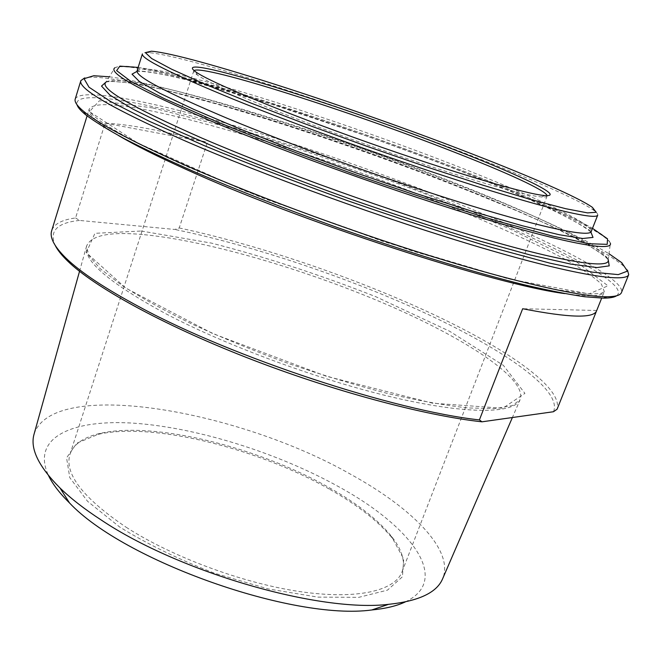 <?xml version="1.0" encoding="UTF-8"?>
<svg xmlns="http://www.w3.org/2000/svg" width="662" height="662" viewBox="0 0 662 662"><rect width="100%" height="100%" fill="white"/><g stroke="black" fill="none" stroke-linecap="round" stroke-linejoin="round"><path stroke-width="0.5" stroke-dasharray="3.31 2.48" d="M75.576 217.963L79.506 220.438L174.842 229.466L179.22 227.968L207.363 142.363C163.224 130.712 129.14 124.307 105.109 123.157L75.576 217.963C62.054 219.726 54.094 223.946 51.702 230.649M105.109 123.157L207.363 142.363M596.719 310.478L522.666 308.74M553.465 411.731C562.808 390.357 504.096 349.784 426.973 313.929C348.973 277.833 253.289 245.594 174.842 229.466M79.506 220.438C57.098 222.746 48.988 231.055 55.169 245.379M179.22 227.968C257.435 244.667 351.481 276.567 428.537 312.141C504.734 347.509 563.312 387.336 557.098 409.207M34.151 433.817C53.572 377.605 238.601 410.233 351.059 474.513C411.938 507.961 454.314 550.155 442.737 578.497M616.62 295.773C630.853 285.314 559.489 247.571 471.352 211.352C391.035 178.326 295.988 145.251 215.961 122.652C136.951 100.45 73.705 89.635 76.957 104.67M109.329 76.8C180.718 86.424 351.721 141.726 478.278 192.874C536.865 216.457 580.442 236.748 608.99 253.736M597.712 215.142C598.076 214.099 596.743 212.485 593.715 210.301C579.498 200.081 531.437 179.071 473.479 156.563C354.898 110.281 186.998 55.36 148.536 52.654C144.812 52.447 142.76 52.861 142.388 53.903M547.093 195.629L547.069 196.109C546.762 196.928 544.95 197.218 541.624 196.97C526.547 195.58 490.699 185.79 434.09 167.602C379.45 149.835 314.285 126.252 267.349 107.318C229.788 92.068 206.47 81.318 197.408 75.079C194.669 73.176 193.445 71.81 193.726 70.983L193.999 70.594M126.111 527.217C172.236 556.99 242.582 583.123 299.679 591.555C356.868 599.995 394.933 590.868 402.008 571.918C405.583 561.542 402.066 549.675 391.474 536.319C377.886 519.67 357.223 503.501 329.477 487.828C258.652 447.371 154.188 421.082 100.541 433.296C83.9 437.003 73.705 444.02 69.949 454.331C64.181 473.694 82.899 497.989 126.111 527.217M75.22 99.06C80.301 87.69 144.904 99.97 223.044 122.387C302.137 145.185 394.428 177.457 472.891 209.647C556.85 244.104 625.813 279.712 621.494 292.505M627.493 270.187L623.025 265.57C604.232 249.665 546.349 222.324 478.419 194.885C340.235 138.797 145.541 77.148 90.984 77.164L84.604 77.934M329.85 489.392C357.902 505.263 378.813 521.648 392.583 538.545L403.712 559.001L402.422 576.784L387.477 590.132L358.779 597.347L317.884 597.124L268.168 588.932L214.678 573.275C178.972 559.58 147.229 544.106 119.466 526.861L87.541 501.291L69.783 477.633L66.572 457.847L76.759 443.217L98.274 434.322C152.699 421.909 258.238 448.455 329.85 489.392M405.343 601.899C451.782 579.887 411.201 526.596 339.954 487.414C279.422 453.594 200.073 428.364 136.62 423.39C73.697 418.533 30.502 436.713 48.492 475.531M141.287 231.013L211.55 243.128C265.876 257.113 320.681 274.987 375.966 296.766L449.606 331.24L503.352 365.341L524.925 393.377L502.797 408.231L432.683 403.208L326.234 376.223L212.725 333.574L125.937 288.21L86.25 252.603L94.931 233.322L141.287 231.013M142.471 234.513C109.511 231.551 90.876 235.432 86.565 246.156C82.998 260.505 109.271 282.955 165.384 313.515C227.223 346.11 320.962 380.617 394.61 397.68C468.423 414.801 514.068 413.642 520.1 399.683C528.019 378.664 463.532 337.248 383.091 302.964C302.137 268.515 205.65 240.356 142.471 234.513M564.669 293.58C589.428 297.139 602.643 296.468 604.315 291.578L601.41 284.106C594.625 277.601 583.627 269.939 568.41 261.118C535.086 242.788 486.636 221.125 432.675 199.767C337.736 162.513 227.496 127.054 154.18 111.514C115.13 103.272 93.458 102.486 89.155 109.156C87.376 114.005 97.223 122.834 118.697 135.652M153.005 107.98L233.512 128.61C295.492 147.361 358.465 168.727 422.43 192.716L509.426 228.663L576.188 261.647L607.997 285.835L589.014 293.878L510.336 279.248L383.215 241.522L244.22 190.623L137.696 142.992L89.444 111.638L99.391 100.765L153.005 107.98M106.177 81.956C112.705 78.464 132.971 80.723 166.956 88.733C236.135 105.093 340.814 139.21 432.501 174.263C523.501 209.118 603.223 245.999 608.196 259.736C608.403 257.228 584.687 241.299 546.084 223.64L490.559 199.312L422.232 172.252C358.597 148.776 297.867 128.138 240.033 110.339L165.037 90.082C150.44 86.714 138.01 84.273 127.758 82.742L112.242 81.335L106.177 81.956L114.849 67.781C120.923 64.926 140.642 67.665 174.007 75.998C241.911 93.003 345.407 127.096 436.2 161.487C526.331 195.679 605.3 231.137 610.381 243.252L608.196 259.736M608.212 259.645C592.126 242.482 511.544 206.114 422.182 172.252C332.233 138.25 231.7 105.754 164.317 89.949C135.553 83.238 116.189 80.549 106.218 81.881M138.143 67.425C148.123 69.03 160.518 71.678 175.339 75.377C291.694 104.232 520.961 187.545 592.498 228.324M590.885 232.072C555.426 201.67 303.808 108.46 186.237 79.796C162.289 73.854 145.888 71.041 137.042 71.355M137.1 70.751C139.93 67.052 157.548 69.287 189.953 77.446C252.669 93.301 351.15 125.879 436.366 158.243C521.019 190.408 592.747 222.879 591.224 231.568C591.497 230.724 562.551 213.123 518.611 194.736C492.917 183.713 464.31 172.203 432.807 160.212L369.413 136.968L270.584 103.893L187.123 79.953C169.1 75.559 155.355 72.754 145.897 71.529L137.1 70.751M79.531 271.329L86.565 246.156L88.824 255.54L100.293 268.772L121.734 285.272C140.89 297.61 164.49 310.619 192.526 324.297C222.614 338.025 254.738 351.15 288.905 363.661C323.337 375.437 356.561 385.458 388.586 393.733C418.98 400.733 445.509 405.475 468.158 407.949L495.209 408.611L512.446 405.558L520.1 399.683L512.388 417.523M87.07 115.908L89.155 109.156C88.029 115.585 121.99 137.77 189.266 167.503L264.684 198.766L411.814 250.857L506.314 278.263L558.231 289.906L591.009 294.011L601.063 293.415L604.315 291.578L601.675 298.14M610.381 243.252C606.657 232.122 556.105 208.646 491.146 182.033C452.899 166.617 412.252 151.267 369.222 135.975L322.485 119.822L242.896 94.285L174.991 75.311C141.718 66.746 121.667 64.239 114.849 67.781M541.624 196.97L544.752 195.53M197.408 75.079L195.886 71.993M402.008 571.918L547.069 196.109M69.949 454.331L193.726 70.983M151.391 51.206L148.536 52.654M592.407 207.371L593.715 210.301M93.797 75.733L90.984 77.164M621.742 262.682L623.025 265.57M100.541 433.296L98.274 434.322M391.474 536.319L392.583 538.545"/><path stroke-width="0.99" d="M596.536 310.933L557.098 409.207L553.465 411.731L481.961 421.818L479.404 419.915L522.666 308.74C569.345 317.851 593.996 318.513 596.636 310.71L601.675 298.14M55.169 245.379C57.478 249.979 61.599 255.168 67.516 260.936C93.731 286.572 161.379 324.198 246.496 357.505C331.571 390.787 424.234 415.579 481.961 421.818M479.404 419.915C394.32 410.647 233.338 357.695 140.559 307.532C105.407 288.764 80.532 272.281 65.943 258.097C54.218 246.529 49.468 237.385 51.702 230.649L87.07 115.908M442.737 578.497L442.448 579.167C436.515 592.755 418.55 601.146 388.553 604.34C319.837 612.673 179.642 572.498 101.369 520.109C84.62 509.227 70.834 498.519 60.01 487.993C38.702 466.636 30.022 448.811 33.961 434.512L34.151 433.817M76.957 104.67C77.744 107.277 80.615 110.628 85.572 114.708C94.401 121.411 107.343 129.404 124.382 138.697C143.762 148.669 166.816 159.567 193.552 171.4C236.723 189.936 284.586 208.621 337.14 227.455C406.319 251.792 473.711 272.322 524.486 284.842C548.434 290.444 568.55 294.425 584.819 296.775L603.595 298.148C610.025 298.099 614.361 297.304 616.62 295.773M608.99 253.736L621.742 262.682L627.444 271.13L618.242 274.614L592.548 272.173L550.006 263.17L492.098 247.555C446.809 234.042 398.35 218.319 346.723 200.396C295.318 181.835 247.762 163.555 204.061 145.557L149.231 121.245L110.513 101.476L89.006 87.202L84.049 78.704L93.797 75.733L109.329 76.8M142.388 53.903C140.923 58.537 171.201 73.623 233.231 99.168C301.102 126.765 401.453 162.72 477.236 186.527C553.209 210.408 596.297 219.908 597.712 215.142L591.224 231.568C589.445 237.219 546.092 228.729 470.152 205.443C394.403 182.224 294.408 146.319 226.95 118.184C165.31 92.092 135.354 76.279 137.1 70.751L142.388 53.903M454.918 149.976C340.384 104.919 165.409 50.204 195.886 71.993C210.185 82.162 282.351 112.168 367.319 142.239C452.27 172.335 527.233 194.438 544.752 195.53C566.358 197.259 520.555 175.413 454.918 149.976M193.999 70.594C203.027 64.197 352.018 111.961 453.271 151.73C505.892 172.219 546.026 190.457 547.093 195.629M473.322 154.428C530.8 176.704 578.406 197.417 592.407 207.371L596.197 212.27L587.558 212.891L565.547 208.671L530.221 199.37L483.003 185.211L426.833 166.981L365.987 146.004L305.488 124.009L250.368 102.833L204.765 84.124L171.458 69.121L151.697 58.546L145.367 52.629L151.391 51.206C189.109 54.036 355.693 108.626 473.322 154.428M628.71 274.647L621.494 292.505C620.451 295.269 615.561 296.684 606.831 296.758C581.12 296.915 516.269 282.633 430.101 255.822C344.017 229.027 244.601 191.864 176.456 161.313C128.958 139.839 98.117 123.264 83.933 111.597C77.197 106.036 74.293 101.865 75.22 99.06L80.847 80.64C77.893 88.551 112.052 108.378 183.333 140.137C263.699 175.273 386.865 219.842 480.074 247.348C573.557 274.953 625.979 283.063 628.71 274.647L627.493 270.187M84.604 77.934L80.847 80.64M48.492 475.531C52.612 484.071 59.621 493.215 69.51 502.946C123.893 560.871 293.034 620.774 371.754 609.975C385.565 608.635 396.761 605.945 405.343 601.899M118.697 135.652C134.916 145.193 157.258 156.381 185.732 169.232C298.918 221.05 495.979 284.933 564.669 293.58M608.196 259.736C610.918 269.161 566.25 263.037 480.364 237.915C394.759 212.899 278.057 171.011 201.538 137.944C130.191 106.45 98.406 87.789 106.177 81.956M106.218 81.881L101.518 86.085L109.942 95.096L132.657 108.982L169.853 127.377L220.239 149.389C259.603 165.45 302.038 181.686 347.542 198.087C393.228 213.975 436.423 228.067 477.12 240.347L530.13 254.961L570.611 264.064L597.008 267.572L609.214 265.867L608.212 259.645M114.849 67.781C107.757 72.663 139.533 90.289 210.177 120.65C285.868 152.583 400.684 193.718 484.849 218.973C569.279 244.336 613.186 251.552 610.381 243.252M592.498 228.324L607.526 238.825L607.211 244.352L589.271 243.74L552.72 236.152L498.66 221.422C454.844 208.207 407.221 192.659 355.792 174.776C304.57 156.306 257.783 138.424 215.415 121.113L164.126 98.547L130.944 81.434L116.62 70.627L119.855 66.134L138.143 67.425M137.042 71.355L132.019 74.161L139.301 81.451L159.898 93.301L193.883 109.412L240.008 128.991L295.533 150.754L356.413 173.039L417.739 194.032L474.588 212.063L522.757 225.874L559.307 234.745L582.775 238.494L593.02 237.41L590.885 232.072M67.516 260.936L65.943 258.097M442.448 579.167L512.388 417.523M33.961 434.512L79.531 271.329M603.595 298.148L606.831 296.758M85.572 114.708L83.933 111.597M371.754 609.975L388.553 604.34M69.51 502.946L60.01 487.993"/></g></svg>

